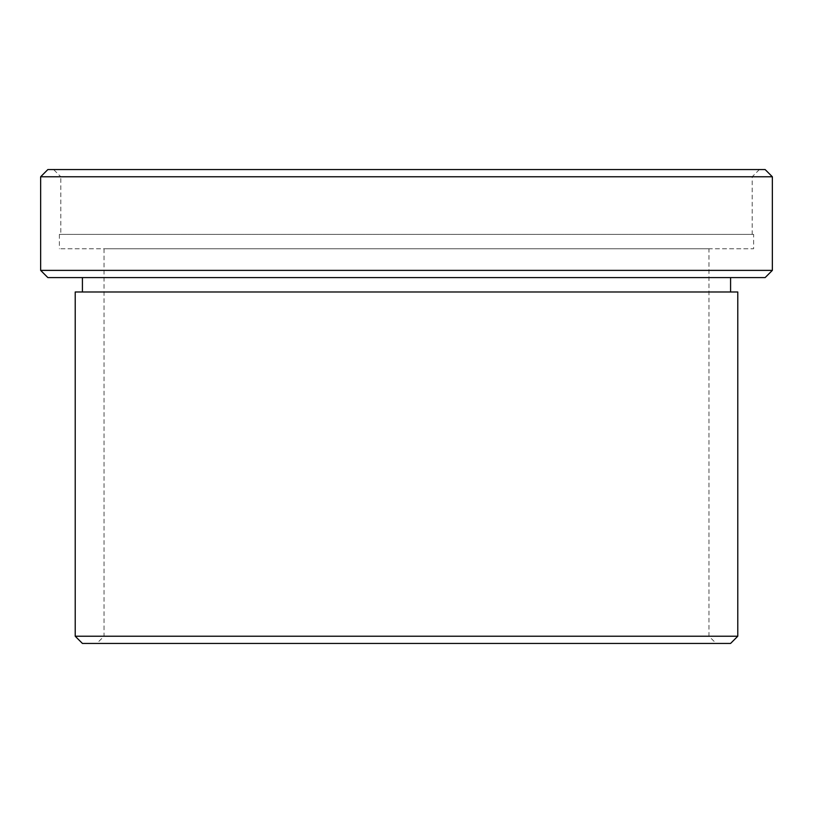 <?xml version="1.0" encoding="UTF-8"?>
<svg xmlns="http://www.w3.org/2000/svg" width="813" height="813" viewBox="0 0 813 813"><rect width="100%" height="100%" fill="white"/><g stroke="black" fill="none" stroke-linecap="round" stroke-linejoin="round"><path stroke-width="0.61" stroke-dasharray="4.07 3.05" d="M730.582 277.589L82.418 277.589L730.582 277.589M730.582 291.989L82.418 291.989L730.582 291.989M759.383 169.561L752.188 176.767L752.188 234.378L60.812 234.378L60.812 176.767L752.188 176.767L60.812 176.767L53.617 169.561L759.383 169.561L53.617 169.561M60.812 234.378L752.188 234.378M753.621 234.378L59.379 234.378L753.621 234.378L753.621 248.778L59.379 248.778L753.621 248.778M59.379 234.378L59.379 248.778M708.977 248.778L104.023 248.778L708.977 248.778L708.977 636.233L716.172 643.439L96.828 643.439L716.172 643.439M104.023 248.778L104.023 636.233L708.977 636.233L104.023 636.233L96.828 643.439M75.223 291.989L737.777 291.989M75.223 636.233L737.777 636.233M82.418 643.439L730.582 643.439M47.855 169.561L765.145 169.561M40.65 176.767L772.35 176.767M40.65 270.383L772.35 270.383M47.855 277.589L765.145 277.589"/><path stroke-width="1.22" d="M82.418 277.589L82.418 291.989M730.582 277.589L730.582 291.989M765.145 277.589L47.855 277.589L40.65 270.383L772.35 270.383L765.145 277.589M40.65 176.767L47.855 169.561L765.145 169.561L772.35 176.767L40.65 176.767L40.65 270.383M772.35 176.767L772.35 270.383M730.582 643.439L82.418 643.439L75.223 636.233L737.777 636.233L730.582 643.439M737.777 636.233L737.777 291.989L75.223 291.989L75.223 636.233"/></g></svg>
